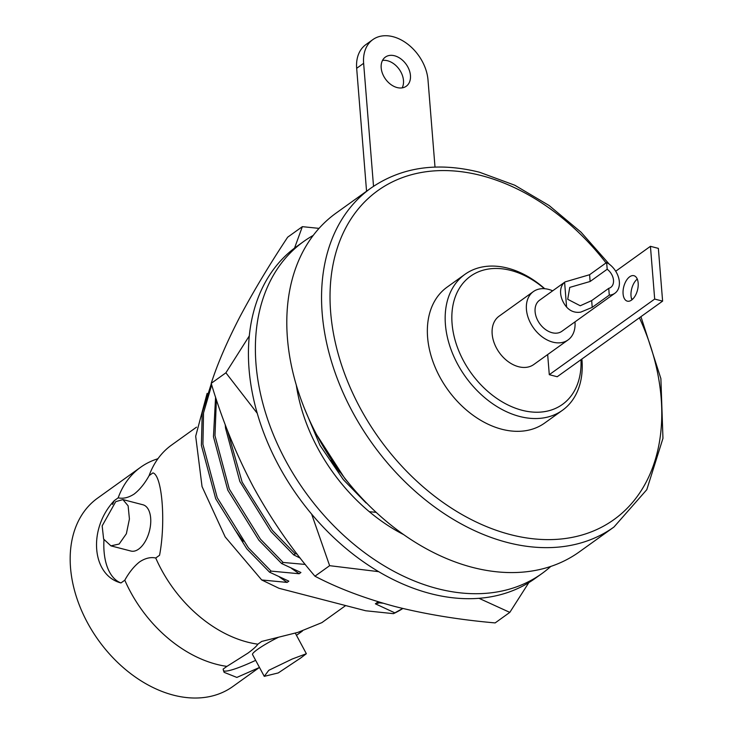 <?xml version="1.0" encoding="UTF-8"?>
<svg xmlns="http://www.w3.org/2000/svg" width="734" height="734" viewBox="0 0 734 734"><rect width="100%" height="100%" fill="white"/><g stroke="black" fill="none" stroke-linecap="round" stroke-linejoin="round"><path stroke-width="1.1" d="M345.659 605.568L321.887 622.625L297.995 632.35L261.689 641.433L257.863 644.177C256.515 646.278 253.193 649.269 247.899 653.15L226.925 666.38A115.944 82.144 -125.7 0 1 216.457 664.288A115.944 82.144 -125.7 0 1 124.798 580.199C129.202 572.263 134.166 566.143 139.689 561.831C145.24 558.189 150.598 556.913 155.736 558.005L159.562 555.262C165.912 522.186 162.177 475.274 152.938 472.889L149.112 475.632C144.754 483.504 139.799 489.633 134.23 494C128.624 497.661 123.266 498.936 118.174 497.836A115.944 82.144 -125.7 0 1 140.598 467.283A115.944 82.144 -125.7 0 1 157.443 458.897M296.472 635.314L302.436 631.038M631.57 300.078A13.148 7.065 -75.5 0 0 638.121 286.535A13.148 7.065 -75.5 0 0 633.928 275.7A13.148 7.065 -75.5 0 0 629.689 276.773A13.148 7.065 -75.5 0 0 623.129 290.325A13.148 7.065 -75.5 0 0 627.331 301.151A13.148 7.065 -75.5 0 0 631.57 300.078M614.899 293.242A19.121 13.542 54.3 0 1 609.275 295.123L608.734 288.352L591.677 300.591L580.255 305.766L567.712 299.288L569.74 287.407L590.136 281.48L607.192 269.25L606.651 262.478L589.595 274.718L565.107 281.902L539.563 300.224A19.121 13.542 -125.7 0 0 536.536 317.813A19.121 13.542 -125.7 0 0 552.069 332.713A19.121 13.542 -125.7 0 0 561.859 331.3L614.899 293.242A19.121 13.542 54.3 0 0 618.698 278.039A19.121 13.542 54.3 0 0 606.651 262.478M608.734 288.352A11.946 8.469 54.3 0 0 610.716 287.416A11.946 8.469 54.3 0 0 607.192 269.25M609.275 295.123L592.219 307.363L580.768 312.124C575.144 312.987 570.419 311.299 566.593 307.069A19.121 13.542 -125.7 0 1 564.602 282.287L566.593 307.069M552.684 290.82A29.745 21.075 54.3 0 0 548.592 289.389A29.745 21.075 54.3 0 0 533.37 291.591A29.745 21.075 54.3 0 0 528.654 318.951A29.745 21.075 54.3 0 0 552.83 342.136A29.745 21.075 54.3 0 0 568.052 339.934A29.745 21.075 54.3 0 0 574.97 321.887M533.37 291.591L499.102 316.171A29.745 21.075 54.3 0 0 494.395 343.53A29.745 21.075 54.3 0 0 518.571 366.716A29.745 21.075 54.3 0 0 533.783 364.514L568.052 339.934M300.857 657.884L278.259 672.931L264.268 676.353L268.772 670.316L292.297 658.985L306.362 653.719L300.857 657.884M278.406 637.305A23.901 3.037 151.7 0 0 257.533 649.416A23.901 3.037 151.7 0 0 252.524 654.517L264.268 676.353M119.137 544.041L110.907 545.848L103.622 539.068L102.164 525.883L115.724 501.661L122.899 499.588L128.12 505.836L129.423 518.993L126.367 533.746L119.137 544.041M110.907 545.857L130.955 551.051A23.901 12.854 -75.5 0 0 138.662 549.105A23.901 12.854 -75.5 0 0 150.589 524.471A23.901 12.854 -75.5 0 0 142.956 504.781L122.899 499.579M581.888 359.027A83.648 59.261 -125.7 0 1 562.464 410.278A83.648 59.261 -125.7 0 1 519.672 416.472A83.648 59.261 -125.7 0 1 451.685 351.283A83.648 59.261 -125.7 0 1 464.943 274.342A83.648 59.261 -125.7 0 1 507.735 268.149A83.648 59.261 -125.7 0 1 544.738 288.719M562.464 410.278L544.646 423.059A83.648 59.261 -125.7 0 1 501.854 429.252A83.648 59.261 -125.7 0 1 433.867 364.064A83.648 59.261 -125.7 0 1 447.125 287.122L464.943 274.342M580.979 359.678A78.868 55.876 -125.7 0 1 522.067 410.269A78.868 55.876 -125.7 0 1 452.08 323.657A78.868 55.876 -125.7 0 1 510.818 270.424A78.868 55.876 -125.7 0 1 544.426 288.701M472.522 567.391A208.529 147.727 -125.7 0 1 303.05 404.893A208.529 147.727 -125.7 0 1 336.089 213.089L370.853 188.152A208.529 147.727 -125.7 0 0 337.805 379.964A208.529 147.727 -125.7 0 0 507.277 542.463A208.529 147.727 -125.7 0 0 613.963 527.021L579.209 551.959A208.529 147.727 -125.7 0 1 472.522 567.391M259.46 667.417L232.761 686.565A115.944 82.144 -125.7 0 1 173.444 695.144A115.944 82.144 -125.7 0 1 79.208 604.788A115.944 82.144 -125.7 0 1 97.585 498.138L140.598 467.283M118.174 497.836L114.348 500.579C87.906 528.443 91.53 575.318 120.972 582.943L124.798 580.199M257.863 644.177A115.944 82.144 -125.7 0 1 247.395 642.094A115.944 82.144 -125.7 0 1 155.736 558.005M149.112 475.632A115.944 82.144 -125.7 0 1 158.067 458.539A115.944 82.144 -125.7 0 1 171.536 445.088L196.519 427.16M547.665 354.559L549.289 374.679L557.207 376.735L662.609 301.123L658.361 248.376L650.434 246.321L615.707 271.241M366.303 502.799L366.872 503.368M316.492 434.473L344.852 478.54L347.705 481.899M304.179 407.801L320.033 445.428L343.328 479.632L366.073 502.964M227.384 430.234L242.119 482.091L272.479 530.462L295.215 553.794L293.701 554.886L300.289 558.152M225.228 424.61L225.522 428.087L239.844 481.476L270.956 531.554L293.701 554.886M216.383 399.535L214.979 435.657L229.302 489.046L260.414 539.114L283.15 562.455L281.636 563.538L300.922 572.502L299.178 573.749L271.094 571.107L269.571 572.19L288.857 581.154L287.122 582.411L261.699 579.961L225.182 536.93L202.043 486.578L195.684 436.225L207.126 393.387M215.585 397.122L213.456 436.739L227.779 490.138L258.9 540.206L281.636 563.538M402.865 608.486A151.764 107.522 54.3 0 1 393.433 613.661L402.718 608.449M211.704 384.891L203.529 412.912L202.914 444.309L217.236 497.698L248.358 547.766L271.094 571.107M211.319 383.643L202.226 412.6L201.391 445.391L215.723 498.79L246.835 548.858L269.571 572.19M393.433 613.661L365.688 610.761L278.938 588.273L261.699 579.961M234.678 529.462L243.183 541.316M279.379 576.979L287.122 582.411M394.663 612.78L375.377 603.816L379.506 602.834M291.444 568.327L299.178 573.749M305.271 564.437L283.15 562.455M297.013 553.931L295.215 553.794M331.181 460.236L339.677 472.09M376.147 512.36L369.285 511.69M375.377 603.816L377.12 602.559L383.038 603.22M226.925 666.38L223.099 669.124L224.099 672.326L236.853 677.427L259.148 667.619M223.448 670.775A57.362 7.285 151.7 0 0 255.661 660.352M114.348 500.579A57.362 30.846 -75.5 0 0 112.531 504.46M103.971 539.784A57.362 30.846 -75.5 0 0 120.972 582.943M650.434 246.321L654.682 299.068L549.289 374.679M654.682 299.068L662.609 301.123M637.277 279.085A13.148 7.065 -75.5 0 0 631.901 299.83M398.791 532.022L401.737 533.269M479.082 598.348L509.809 612.385L495.138 622.918C459.3 619.762 426.004 614.321 395.25 606.587C364.651 598.366 337.879 588.237 314.95 576.199L329.63 565.675L378.588 571.658M314.95 576.199C291.747 549.216 271.195 519.415 253.294 486.798C235.871 453.722 221.852 419.242 211.218 383.341L225.898 372.808L257.285 413.352M311.647 514.139L329.63 565.675M211.218 383.341C217.429 363.972 226.907 341.961 239.651 317.29C252.955 292.178 268.956 265.479 287.673 237.183L302.353 226.659L294.536 248.101M249.349 335.833L225.898 372.808M319.061 228.375L302.353 226.659M509.809 612.385L528.829 582.622M382.497 60.445A17.928 12.698 -125.7 0 1 387.58 60.766A17.928 12.698 -125.7 0 1 402.168 87.869M394.534 55.766A17.928 12.698 -125.7 0 1 409.104 69.739A17.928 12.698 -125.7 0 1 406.269 86.227A17.928 12.698 -125.7 0 1 397.094 87.557A17.928 12.698 -125.7 0 1 382.524 73.584A17.928 12.698 -125.7 0 1 385.368 57.096A17.928 12.698 -125.7 0 1 394.534 55.766M373.523 186.298L363.633 63.317A39.434 27.938 -125.7 0 1 372.826 39.618A39.434 27.938 -125.7 0 1 393.002 36.7A39.434 27.938 -125.7 0 1 428.005 80.006L435.005 167.077M550.775 566.437A204.346 144.763 -125.7 0 1 541.958 573.538A204.346 144.763 -125.7 0 1 305.206 491.89A204.346 144.763 -125.7 0 1 303.72 241.468A204.346 144.763 -125.7 0 1 313.271 235.385M541.958 573.538L534.994 578.53A204.346 144.763 -125.7 0 1 298.252 496.881A204.346 144.763 -125.7 0 1 296.756 246.459L303.72 241.468M366.56 191.235L356.669 68.308A39.434 27.938 -125.7 0 1 365.862 44.618L372.826 39.618M403.553 534.554A156.544 110.907 -125.7 0 1 296.297 385.056M639.397 317.767A202.456 143.433 -125.7 0 1 510.332 534.581A202.456 143.433 -125.7 0 1 330.658 312.253A202.456 143.433 -125.7 0 1 481.449 175.6A202.456 143.433 -125.7 0 1 606.036 262.919M590.136 281.48L589.595 274.718M592.219 307.363L591.677 300.591M356.669 68.308L363.633 63.317M157.388 458.924L158.241 458.31M609.238 264.148L581.034 232.192L549.105 205.502L514.782 185.225L479.486 172.224C437.492 161.783 401.278 167.095 370.853 188.152M631.295 297.821L632.249 299.536M640.938 316.666L660.884 378.597L662.958 438.354L646.792 489.679L613.963 527.021M306.362 653.719L295.279 633.103M301.968 657.086L299.628 658.765"/></g></svg>
